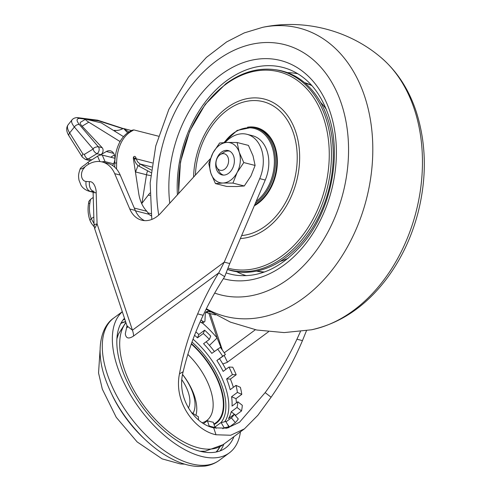 <?xml version="1.0" encoding="UTF-8"?>
<svg xmlns="http://www.w3.org/2000/svg" width="491" height="491" viewBox="0 0 491 491"><rect width="100%" height="100%" fill="white"/><g stroke="black" fill="none" stroke-linecap="round" stroke-linejoin="round"><path stroke-width="0.74" d="M194.553 335.285A61.798 31.915 53.4 0 1 197.486 337.814L203.299 333.506A61.798 31.921 53.5 0 1 209.375 339.41L203.569 343.712A61.798 31.909 53.4 0 1 211.805 353.367L220.336 347.358A67.979 35.113 53.5 0 1 225.406 354.514L216.875 360.517L222.681 356.208A61.798 31.921 53.5 0 0 217.617 349.058M214.309 427.974L215.015 427.446L213.278 422.223A61.798 31.921 53.5 0 1 207.411 420.726L203.624 423.53M198.517 419.891L198.364 416.712A61.798 31.921 -126.5 0 1 192.006 412.771L191.76 412.956M232.415 374.615L236.196 374.75L230.383 379.058L226.603 378.923L232.415 374.615A61.798 31.921 53.5 0 0 228.972 367.072L223.16 371.38A61.798 31.909 53.5 0 0 216.875 360.517M226.603 378.923A61.798 31.915 -126.5 0 1 230.187 389.688L235.993 385.38A61.798 31.921 53.5 0 1 237.399 392.407L231.586 396.71A61.798 31.915 53.5 0 1 232.028 406.082L237.84 401.779A61.798 31.921 53.5 0 1 237.036 407.432L231.224 411.74A61.798 31.915 53.5 0 1 228.475 418.584L234.281 414.281A61.798 31.921 53.5 0 1 231.365 417.884L226.02 421.843M214.819 426.857A61.798 31.927 53.5 0 0 215.267 426.808L221.079 422.499A61.798 31.921 53.5 0 0 225.756 421.382L228.806 426.648L226.664 428.238M225.848 369.385A67.979 35.107 53.5 0 0 219.594 358.823M222.681 356.208L225.406 354.514M197.486 337.814L198.824 334.494A67.979 35.107 53.4 0 0 195.884 331.934M198.824 334.494L204.63 330.185L203.299 333.506M209.375 339.41L210.713 336.083A67.979 35.113 53.5 0 0 204.63 330.185M214.371 351.464A67.979 35.107 53.4 0 0 206.195 341.761M236.196 374.75A67.979 35.113 53.5 0 0 232.752 367.207L228.972 367.072M233.366 387.331A67.979 35.107 53.5 0 0 230.383 379.058M237.399 392.407L241.787 394.353A67.979 35.113 53.5 0 0 240.381 387.331L235.993 385.38M241.787 394.353L235.975 398.661L231.586 396.71M236.441 402.816A67.979 35.107 53.5 0 0 235.975 398.661M237.036 407.432L241.498 410.961A67.979 35.113 53.5 0 0 242.302 405.302L237.84 401.779M241.498 410.961L235.686 415.269L231.224 411.74M235.563 415.779A67.979 35.113 53.5 0 0 235.686 415.269M231.365 417.884L235.361 422.567A67.979 35.113 53.5 0 0 238.282 418.958L234.281 414.281M235.361 422.567L229.555 426.875L227.628 424.617M228.53 427.796A67.979 35.113 53.5 0 0 229.555 426.875M221.079 422.499L224.129 427.771A67.979 35.113 53.5 0 0 228.806 426.648M224.129 427.771L222.828 428.735M215.015 427.446A67.979 35.113 -126.5 0 1 209.148 425.949L208.828 426.188M192.006 412.771L192.03 413.299M207.411 420.726L209.148 425.949M216.157 428.348L215.267 426.808M124.481 318.248A82.396 42.564 53.5 0 0 121.455 367.624A82.396 42.564 53.5 0 0 170.297 435.787A82.396 42.564 53.5 0 0 225.688 447.884A82.396 42.564 53.5 0 0 233.906 436.659M122.327 311.779A88.576 45.755 53.5 0 0 117.318 366.568A88.576 45.755 53.5 0 0 169.818 439.844A88.576 45.755 53.5 0 0 229.365 452.849A88.576 45.755 53.5 0 0 240.437 431.822M192.945 413.41A35.947 18.566 53.5 0 0 182.584 374.608M227.83 269.473A102.779 74.307 104.3 0 0 327.89 185.506A102.779 74.307 104.3 0 0 273.837 69.538L275.537 69.753A103 74.466 104.3 0 1 329.43 187.12A103 74.466 104.3 0 1 227.781 269.59M208.896 313.252L217.108 337.943L221.625 349.083M202.458 323.041A82.396 42.564 -126.5 0 1 217.108 337.943L209.448 345.394M222.81 363.954L227.088 362.444L268.467 331.781M224.197 355.41L227.48 362.162M102.06 161.92A4.118 2.068 -23.1 0 1 105.068 161.631L113.574 163.798M88.822 164.092L88.036 162.257L97.586 156.169A4.118 2.068 -23.1 0 1 102.269 155.076L114.925 158.298M88.036 162.257A16.479 11.913 -75.7 0 0 87.901 162.38L85.17 164.626C81.537 167.081 79.959 168.481 80.45 168.824L80.34 168.481C77.897 174.943 78.578 176.987 78.99 180.117L80.954 185.125C81.488 186.071 83.525 189.483 89.006 191.195A16.479 11.913 -75.7 0 0 90.553 191.441L92.977 191.613M88.662 164.184A8.034 3.811 48.7 0 0 88.11 162.423L87.901 162.38M102.202 161.956L107.719 163.362A30.203 21.837 104.3 0 1 120.215 175.066L114.698 173.661A30.203 21.837 -75.7 0 0 102.202 161.956A30.203 21.837 -75.7 0 0 84.489 167.198L84.63 167.523A7.825 5.659 -75.7 0 0 81.524 175.956A7.825 5.659 -75.7 0 0 86.085 181.455A8.654 5.929 94 0 0 90.553 191.441L93.057 192.079M225.117 142.507A32.958 23.826 104.3 0 1 246.973 134.307A32.958 23.826 104.3 0 1 259.727 178.626L224.234 262.139L229.751 263.55L256.167 201.384A40.446 29.239 -75.7 0 0 269.663 141.212A40.446 29.239 -75.7 0 0 224.246 142.556M120.215 175.066L135.301 210.424A28.84 20.849 104.3 0 0 144.538 220.631M246.973 134.307L252.491 135.712A32.958 23.826 104.3 0 1 265.244 180.037L256.167 201.384M114.698 173.661L129.784 209.013A28.84 20.849 104.3 0 0 141.715 220.189A28.84 20.849 104.3 0 0 160.876 212.971L210.363 158.691M306.476 330.707L302.462 340.613C294.06 360.529 283.608 379.402 271.106 397.225L257.855 415.294L244.408 428.876L230.69 435.247L216.003 434.768C195.363 430.564 173.501 402.749 179.467 373.854C183.075 353.759 189.139 333.77 197.658 313.884C203.63 299.786 210.645 286.13 218.698 272.922L133.595 336.004A20.597 10.833 -127.2 0 0 132.447 330.179L127.034 325.944L94.671 228.653L97.071 223.847L94.843 224.461L94.069 225.24L93.112 192.601L96.168 192.81L97.071 223.847L132.447 330.179L224.234 262.139L218.698 272.922L224.669 276.654L229.751 263.55M133.595 336.004C128.685 339.25 125.917 338.483 125.309 333.714L127.065 325.496M300.424 331.572L296.945 339.207C288.192 357.914 277.593 375.719 265.158 392.622L239.498 422.26L226.952 428.177L213.689 427.821C194.596 424.077 176.03 397.526 183.168 371.712C187.63 352.771 194.301 333.966 203.17 315.29C209.411 302.026 216.574 289.15 224.669 276.654M127.034 325.944L127.322 327.595L127.451 326.705M84.501 167.198C82.598 168.573 81.248 169.113 80.45 168.824L80.518 168.843M94.106 191.705L92.756 190.858L93.1 192.429L96.168 192.81C96.463 189.655 94.266 181.142 89.479 181.688A8.654 5.929 94 0 0 92.903 191.263M248.434 145.397L253 155.739L255.105 165.449L250.919 176.03L244.266 185.979L236.748 186.531L226.762 186.457L215.439 183.573L210.872 173.231L208.767 163.515L212.953 152.934L219.6 142.985L227.124 142.433L237.11 142.507L248.434 145.397M237.11 142.507L239.209 152.222L243.781 162.564L255.105 165.449M243.781 162.564L237.128 172.513L232.943 183.094L244.266 185.979M232.943 183.094L222.957 183.014L215.439 183.573M239.209 152.222A20.597 14.89 -75.7 0 0 227.118 142.433A20.597 14.89 104.3 0 0 212.953 152.934A20.597 14.89 104.3 0 0 210.872 173.225A20.597 14.89 -75.7 0 0 222.957 183.014A20.597 14.89 104.3 0 0 237.128 172.513A20.597 14.89 104.3 0 0 239.209 152.222M233.685 156.316A12.563 9.084 -75.7 0 0 228.143 150.547A12.563 9.084 -75.7 0 0 216.236 160.477A12.563 9.084 -75.7 0 0 221.932 174.9A12.563 9.084 -75.7 0 0 231.795 169.763A12.563 9.084 -75.7 0 0 233.685 156.316M223.577 175.103A12.361 8.936 104.3 0 1 219.084 171.371L217.004 167.67A8.507 6.15 -75.7 0 0 223.681 169.806A8.507 6.15 -75.7 0 0 228.542 161.852A8.507 6.15 -75.7 0 0 220.355 154.536A8.507 6.15 -75.7 0 0 216.022 162.19A8.507 6.15 -75.7 0 0 217.004 167.67M220.355 154.536L223.951 152.284A12.361 8.936 104.3 0 1 229.684 151.154M149.872 193.037L141.93 203.299L141.518 203.194M93.253 197.45L90.485 199.401L88.865 201.359L88.533 203.452A4.118 0.356 -170.9 0 1 89.841 203.403L90.485 199.401M93.83 217.022L91.234 218.648A4.118 2.019 158.3 0 0 90.166 220.87C88.098 215.518 87.558 209.712 88.533 203.452M89.841 203.403A24.722 17.872 104.3 0 0 91.234 218.648L94.02 223.571M120.381 141.046A4.118 2.977 -75.7 0 0 119.651 141.304L88.803 122.179C86.263 120.577 85.207 119.583 85.637 119.19L80.555 122.247C79.757 122.86 80.272 124.18 82.107 126.205L102.159 147.687L98.249 146.692C95.18 147.073 93.523 147.822 93.278 148.951L84.434 154.358A4.118 2.43 58.9 0 0 88.184 158.98L85.459 159.452L90.448 160.723M85.637 119.19L101.256 122.854L123.499 136.645M128.973 131.987L123.315 128.476L131.447 130.551M115.723 131.821L114.335 130.336C117.054 130.79 120.043 130.17 123.315 128.476M135.461 172.157A123.597 89.356 -75.7 0 0 137.996 165.51M97.678 146.582L98.249 146.692L79.419 124.628A4.118 2.829 139.5 0 0 74.368 126.997L93.198 149.068C93.21 148.748 93.026 151.645 96.942 153.689L100.851 154.69L106.363 151.51A9.065 6.555 104.3 0 1 110.432 150.835A9.065 6.555 104.3 0 1 114.814 156.672A9.065 6.555 104.3 0 1 112.525 165.473M74.368 126.997C71.778 123.701 70.986 121.332 72.011 119.89L68.102 124.812A20.597 7.494 38.4 0 0 69.667 132.926L74.368 126.997M100.95 154.628A4.118 2.977 -75.7 0 0 102.159 147.687M85.459 159.452L82.365 157.175A4.118 2.67 -32.2 0 1 82.942 154.045L69.667 132.926A4.118 2.67 -32.2 0 0 69.09 136.056C68.765 135.467 64.609 129.71 68.102 124.812M151.277 215.659A24.722 16.823 -62.1 0 1 150.271 215.285M151.302 215.868A24.722 16.823 -62.1 0 1 151.056 215.739A24.722 16.823 -62.1 0 1 148.883 214.254L146.84 211.271A24.722 16.234 -100 0 1 138.787 193.841L133.374 158.587A2.062 1.35 -100 0 1 134.362 156.396A2.062 1.35 -100 0 1 136.019 158.034L136.197 158.802L134.362 159.127L134.184 158.36L136.019 158.034M200.641 320.783L201.298 320.341A2.473 1.32 -124.3 0 1 200.954 320.095M201.298 320.341A57.68 30.798 -124.3 0 1 203.164 321.525A2.473 1.32 -124.3 0 0 204.569 321.734L202.844 322.912A2.473 1.32 -124.3 0 1 201.433 322.704L203.164 321.525M210.492 312.043L208.344 311.49A6.592 3.523 -124.3 0 0 206.3 311.73A6.592 3.523 -124.3 0 0 205.299 313.866L204.943 320.936A2.473 1.32 -124.3 0 1 204.569 321.734M215.42 314.915L206.619 312.669L208.344 311.49M205.6 312.564A6.592 3.523 -124.3 0 1 206.619 312.669M200.15 321.881A57.68 30.798 -124.3 0 1 201.433 322.704M133.54 157.114A2.062 1.35 -100 0 1 134.184 158.36M114.728 167.167L114.796 163.178A41.201 27.054 -100 0 1 129.201 131.852L131.999 130.238L133.834 129.912L158.47 136.191M150.989 172.623L139.063 166.216C136.547 164.7 134.976 162.337 134.362 159.127M151.289 170.027L140.07 164L139.063 166.216M151.688 166.958L140.07 164L137.621 161.852L136.197 158.802L152.29 162.908M116.527 169.014L116.631 162.852A41.201 27.054 -100 0 1 131.036 131.533L133.834 129.912M414.275 109.002A148.804 107.578 104.3 0 1 311.497 329.786C340.76 323.25 365.807 306.249 386.632 278.778C401.35 259.052 411.906 236.668 418.314 211.621C426.98 176.435 426.262 143.047 416.165 111.469C408.776 89.258 397.035 71.256 380.948 57.478A148.804 107.578 104.3 0 1 414.275 109.002M151.799 219.428L150.148 182.977L155.757 145.95L168.849 109.383L188.513 77.075L206.386 57.41L226.633 41.913L244.273 32.897L262.691 27.318A148.804 107.578 104.3 0 1 364.629 96.34A148.804 107.578 104.3 0 1 334.641 266.699A148.804 107.578 104.3 0 1 206.355 308.722M158.734 215.089A129.151 93.376 104.3 0 1 224.516 55.397A129.151 93.376 104.3 0 1 341.46 103.902A129.151 93.376 104.3 0 1 319.807 245.574A129.151 93.376 104.3 0 1 214.696 293.072M169.769 203.219A112.777 81.537 104.3 0 1 230.426 68.513A112.777 81.537 104.3 0 1 330.197 112.249A112.777 81.537 104.3 0 1 312.761 233.722A112.777 81.537 104.3 0 1 223.374 278.673M177.411 194.835A106.621 77.087 104.3 0 1 289.475 69.581C307.36 76.891 320.359 92.112 328.473 115.256C342.295 154.548 331.075 210.719 302.671 243.781C282.251 267.202 260.359 277.728 236.993 275.347A106.621 77.087 104.3 0 1 226.412 272.978M297.865 73.767A104.252 75.368 -75.7 0 0 287.444 72.631M236.674 271.701A104.252 75.368 -75.7 0 0 246.365 275.69M311.601 85.281A97.273 70.33 -75.7 0 0 304.567 82.648M256.505 271.106A97.273 70.33 -75.7 0 0 263.937 272.161M311.957 85.686A97.058 70.17 -75.7 0 0 304.972 82.997M257.026 270.995A97.058 70.17 -75.7 0 0 264.446 271.983M326.227 109.174A90.068 65.113 -75.7 0 0 320.623 102.386M280.048 261.47A90.068 65.113 -75.7 0 0 288.223 258.198M224.743 421.726A61.798 31.921 53.5 0 0 193.061 339.201M202.949 451.867A72.091 37.236 53.5 0 0 203.612 451.29M117.871 335.629A72.091 37.236 53.5 0 0 117.122 336.09M203.029 451.886A72.122 37.255 53.5 0 0 203.771 451.284M117.926 335.476A72.122 37.255 53.5 0 0 117.134 336.01M216.071 452.027A80.358 41.508 53.5 0 0 219.716 446.865M125.641 321.752A80.358 41.508 53.5 0 0 120.786 323.495M216.378 451.966A80.542 41.606 53.5 0 0 219.999 446.712M125.586 321.587A80.542 41.606 53.5 0 0 120.933 323.219M220.121 450.891A82.396 42.564 53.5 0 0 223.847 444.116M124.843 319.353A82.396 42.564 53.5 0 0 123.051 319.948M219.305 460.306C215.027 463.436 210.16 465.37 204.71 466.112L198.229 466.45C192.312 466.26 186.199 464.946 179.884 462.51C166.866 457.391 154.211 448.7 141.917 436.425C124.739 418.909 112.439 399.41 105.013 377.929C95.813 352.108 99.986 327.196 113.808 317.99A88.576 45.755 53.5 0 0 107.259 374.025A88.576 45.755 53.5 0 0 159.759 447.307A88.576 45.755 53.5 0 0 219.305 460.306L229.365 452.849M112.218 395.23A78.272 40.428 53.5 0 0 144.931 439.365M188.36 407.996A28.84 14.896 53.5 0 0 181.934 379.881M195.921 415.3A41.262 21.316 53.5 0 0 182.609 374.486M202.317 422.702A49.174 25.397 53.5 0 0 187.844 354.41M213.873 424.009A56.404 29.135 53.5 0 0 191.3 344.025M214.045 424.519A56.962 29.423 53.5 0 0 191.453 343.602M191.999 342.061A59.736 30.859 -126.5 0 1 220.981 422.573M178.798 193.313A101.434 73.331 104.3 0 1 225.473 84.569A101.434 73.331 104.3 0 1 329.252 152.517A101.434 73.331 104.3 0 1 228.278 268.227M240.381 238.522A71.404 51.623 -75.7 0 0 299.172 148A71.404 51.623 -75.7 0 0 226.584 108.026A71.404 51.623 -75.7 0 0 193.589 177.085M241.64 235.576A68.587 49.585 -75.7 0 0 293.458 133.165A68.587 49.585 -75.7 0 0 227.038 110.315A68.587 49.585 -75.7 0 0 195.4 175.103M247.507 127.206A41.827 30.239 104.3 0 1 275.052 146.809A41.827 30.239 104.3 0 1 254.289 205.815M224.258 352.802L255.369 329.737M210.222 313.589L222.368 350.101M97.586 156.169L99.882 161.545M223.871 142.58L237.153 130.422L252.356 127.286A41.262 29.834 104.3 0 1 275.408 158.298A41.262 29.834 104.3 0 1 256.916 202.2A41.262 29.834 104.3 0 1 255.338 203.342M259.727 178.626L265.244 180.037M125.948 322.679A78.278 40.434 53.5 0 0 147.177 410.016A78.278 40.434 53.5 0 0 223.092 444.68L244.408 428.876M197.658 313.884L203.17 315.29M179.467 373.854L183.168 371.712M271.106 397.225L265.158 392.622M302.462 340.613L296.945 339.207M216.003 434.768L213.689 427.821M129.784 209.013L135.301 210.424M86.085 181.455L89.479 181.688M102.269 155.076L105.068 161.631M151.032 213.653L147.901 212.855M148.239 195.019L149.884 195.443M114.919 157.955L114.513 158.194M91.749 159.894L88.184 158.98L96.942 153.689A4.118 2.977 -75.7 0 0 97.046 153.628A4.118 2.977 104.3 0 0 98.249 146.692M79.419 124.628C76.289 120.749 76.289 118.669 79.419 118.386L98.562 120.823L122.916 128.697M79.419 118.386L77.179 117.582C74.847 117.73 73.122 118.497 72.011 119.89M88.803 122.179L82.107 126.205M127.666 132.84L123.984 128.894M150.688 175.594A6.18 0.534 9.1 0 1 146.508 174.753L141.93 203.299M135.541 171.954L146.508 174.753A12.361 8.936 -75.7 0 1 147.638 170.825M114.428 154.996L110.665 157.212M106.363 151.51L113.679 153.376M84.434 154.358L82.942 154.045M148.883 214.254L135.479 210.835M114.796 163.178L116.631 162.852M129.201 131.852L131.036 131.533M146.84 211.271L134.295 208.067M252.356 127.286L253.559 127.433A41.416 29.945 104.3 0 1 274.518 146.956A41.416 29.945 104.3 0 1 254.639 204.993M206.097 309.244L230.402 322.127L256.75 330.013L284.142 332.591L311.497 329.786M262.691 27.318C303.984 18.664 348.843 30.104 380.948 57.478M113.808 317.99L122.296 311.693M184.659 464.142L180.406 463.946L162.165 458.882L137.142 441.918L116.25 417.332L102.324 389.154L98.544 372.964L100.06 350.022M273.837 69.538C257.358 67.69 241.32 72.453 225.737 83.838L205.256 104.331L189.667 131.263L180.467 162.012L178.558 193.577M125.862 322.415L118.466 334.027L116.889 338.882M200.211 451.278L205.238 451.192L223.092 444.68M94.671 228.653L94.069 225.24M93.075 192.233L89.006 191.195M94.235 226.91L91.443 223.411L90.166 220.87M123.198 128.544L97.703 120.203L77.179 117.582M82.365 157.175L69.09 136.056"/></g></svg>
